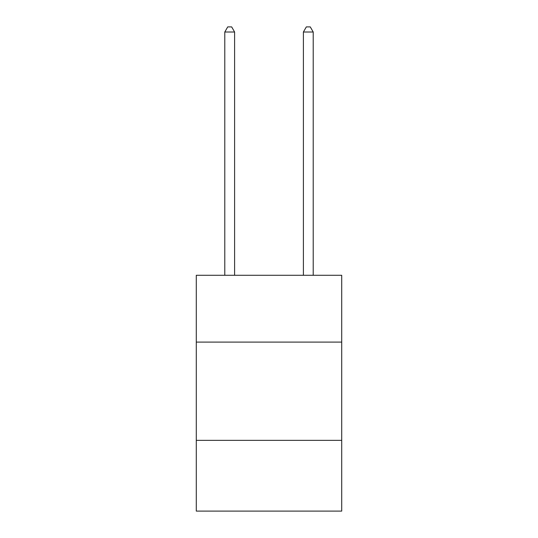 <?xml version="1.0" encoding="UTF-8"?>
<svg xmlns="http://www.w3.org/2000/svg" width="538" height="538" viewBox="0 0 538 538"><rect width="100%" height="100%" fill="white"/><g stroke="black" fill="none" stroke-linecap="round" stroke-linejoin="round"><path stroke-width="0.81" d="M341.711 342.101L341.711 275.288L196.289 275.288L196.289 342.101L341.711 342.101L341.711 511.1L196.289 511.1L196.289 342.101M341.711 440.36L196.289 440.36M234.608 275.288L234.608 32.011L224.783 32.011L224.783 275.288M224.783 32.011L227.735 26.9L231.663 26.9L234.608 32.011M313.217 275.288L313.217 32.011L303.392 32.011L303.392 275.288M303.392 32.011L306.337 26.9L310.265 26.9L313.217 32.011"/></g></svg>
